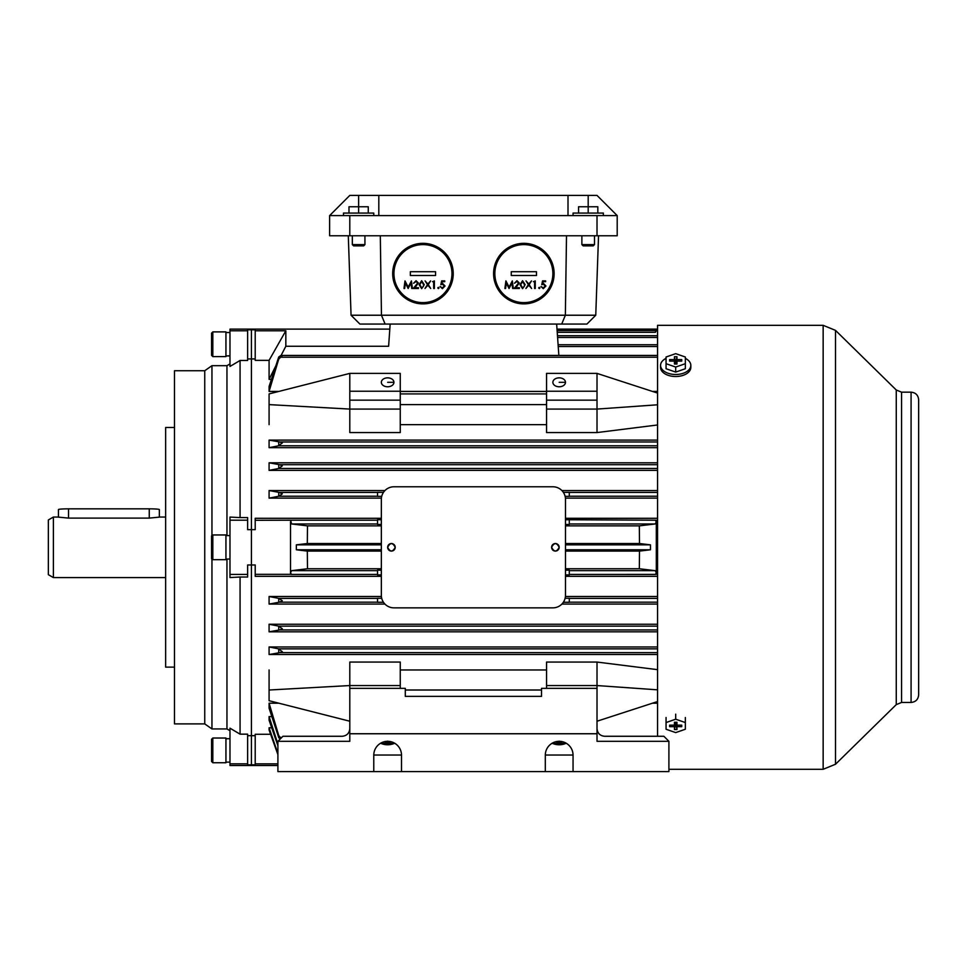 <?xml version="1.0" encoding="UTF-8"?>
<svg xmlns="http://www.w3.org/2000/svg" width="967" height="967" viewBox="0 0 967 967"><rect width="100%" height="100%" fill="white"/><g stroke="black" fill="none" stroke-linecap="round" stroke-linejoin="round"><path stroke-width="1.45" d="M373.77 771.593L401.51 771.593L401.51 755.191A13.876 13.876 0 0 0 387.646 741.314A13.876 13.876 0 0 0 373.77 755.191L373.77 771.593L277.904 771.593L364.934 771.593M597.014 728.707C597.497 733.276 600.024 735.79 604.58 736.274L663.87 736.274L668.91 741.314L668.91 771.593L668.91 769.297L823.147 769.297L823.147 325.323L657.56 325.323L657.56 736.274M174.483 667.133L165.647 667.133L165.647 427.487L174.483 427.487M204.75 547.31L204.75 370.736L174.483 370.736L174.483 723.896L204.75 723.896L204.75 547.31M211.954 535.295L211.954 365.683L204.75 370.736M226.955 535.585L226.955 365.683L211.954 365.683M247.637 735.682L251.42 735.682L251.42 529.65L247.637 529.65L247.637 520.198L229.977 520.198L229.977 517.079L240.07 517.599L240.07 360.461L229.977 366.457L229.977 330.799L247.637 330.799L247.637 329.82L251.42 329.82L251.42 329.106L251.42 329.82L255.203 329.82L255.203 360.353L269.08 360.353L285.833 330.787L285.833 346.259L281.107 355.433M247.637 520.198L247.637 517.599L240.07 517.599M240.07 734.158L229.977 728.175L229.977 763.821L247.637 763.821L247.637 734.158L240.07 734.158L240.07 577.021L247.637 577.021L247.637 564.97L255.203 564.97L255.203 576.32L381.336 576.32M229.977 520.198L229.977 574.434L247.637 574.434M229.977 574.434L229.977 577.553L240.07 577.021M247.637 763.821L247.637 764.8L251.42 764.8L251.42 329.82L251.42 358.938L255.203 358.938M247.637 358.938L251.42 358.938L251.42 529.65L255.203 529.65L255.203 518.3L381.336 518.3M240.07 360.461L247.637 360.461L247.637 330.799M270.603 734.267L255.203 734.267L255.203 764.8L251.42 764.8L251.42 765.513L251.42 735.682L255.203 735.682M229.977 730.677L226.955 728.937L226.955 559.047M226.955 728.937L211.954 728.937L211.954 559.325M389.169 338.293L389.81 329.106L229.977 329.106L229.977 330.799M229.977 763.821L229.977 765.513L277.904 765.513M211.568 558.406L211.568 536.214A1.257 1.257 0 0 1 212.825 534.956L212.825 559.675A1.257 1.257 0 0 1 211.568 558.406M212.825 534.956L225.94 534.956L225.94 559.675L212.825 559.675M58.443 517.043L58.443 509.573A10.093 0.737 -0 0 1 68.536 508.835L149.256 508.835A10.093 0.737 -0 0 1 159.35 509.573L159.35 517.043M225.94 355.977L229.977 355.796M229.977 355.977L227.958 355.929M229.977 535.585L225.94 535.585M229.977 559.047L225.94 559.047M554.127 273.613A30.267 30.267 0 0 0 523.86 243.333A30.267 30.267 0 0 0 493.593 273.613A30.267 30.267 0 0 0 523.86 303.88A30.267 30.267 0 0 0 554.127 273.613A30.267 30.267 0 0 1 523.86 303.88A30.267 30.267 0 0 1 493.593 273.613M536.48 271.715L511.253 271.715L511.253 275.498L536.48 275.498L536.48 271.715M505.584 288.48L504.895 288.48L505.898 280.901L509.113 287.114L512.329 280.901L513.332 288.48L512.655 288.48L511.93 283.029L509.041 288.48L506.309 283.017L505.584 288.48M516.934 281.494L514.504 283.234L516.97 280.708L519.255 282.968L515.834 287.695L519.352 287.695L519.352 288.48L514.214 288.48L518.578 283.029L516.934 281.494M522.567 288.674L520.028 284.697L522.567 280.708L525.178 284.697L522.567 288.674M520.705 284.697L522.579 287.888L524.211 286.595L524.501 284.697L522.579 281.494L520.705 284.697M528.369 284.612L526 280.901L528.768 284.008L531.524 280.901L529.154 284.612L531.62 288.48L528.768 285.229L525.903 288.48L528.369 284.612M533.421 281.687L535.259 280.901L535.259 288.48L534.582 288.48L534.582 281.687L533.421 281.687M538.655 287.936L539.296 287.308L539.924 287.936L539.296 288.577L538.655 287.936M542.535 280.901L545.642 280.901L545.642 281.687L543.067 281.687L542.668 283.669L543.551 283.524L545.932 286.002L543.297 288.674L540.988 286.534L543.333 287.888L545.255 285.978L543.43 284.298L541.762 284.697L542.535 280.901M225.94 738.655L227.958 738.691M229.977 738.655L225.94 738.824M373.77 755.034L401.51 755.034M657.56 689.834L597.014 685.555L546.56 685.555L546.56 662.057L597.014 662.057L597.014 688.347L541.52 688.347L541.52 696.373L405.294 696.373L405.294 688.347L349.8 688.347L349.8 741.314L277.904 741.314L277.904 771.593M545.303 771.593L573.056 771.593L573.056 755.191A13.876 13.876 0 0 0 559.18 741.314A13.876 13.876 0 0 0 545.303 755.191L545.303 771.593L401.51 771.593M668.91 771.593L573.056 771.593M545.303 755.034L573.056 755.034M597.014 688.347L597.014 733.748L349.8 733.748M668.91 741.314L597.014 741.314L597.014 733.748M277.904 741.314L282.956 736.274L342.233 736.274C346.802 735.79 349.317 733.276 349.8 728.707M453.233 273.613A30.267 30.267 0 0 0 422.954 243.333A30.267 30.267 0 0 0 392.687 273.613A30.267 30.267 0 0 0 422.954 303.88A30.267 30.267 0 0 0 453.233 273.613A30.267 30.267 0 0 1 422.954 303.88A30.267 30.267 0 0 1 392.687 273.613M435.573 271.715L410.346 271.715L410.346 275.498L435.573 275.498L435.573 271.715M404.677 288.48L403.988 288.48L404.992 280.901L408.207 287.114L411.422 280.901L412.438 288.48L411.749 288.48L411.023 283.029L408.147 288.48L405.403 283.017L404.677 288.48M416.028 281.494L413.598 283.234L416.064 280.708L418.348 282.968L414.928 287.695L418.445 287.695L418.445 288.48L413.308 288.48L417.671 283.029L416.028 281.494M421.66 288.674L419.122 284.697L421.66 280.708L424.271 284.697L421.66 288.674M419.811 284.697L421.685 287.888L423.304 286.595L423.594 284.697L421.685 281.494L419.811 284.697M427.474 284.612L425.093 280.901L427.861 284.008L430.629 280.901L428.248 284.612L430.726 288.48L427.861 285.229L424.997 288.48L427.474 284.612M432.515 281.687L434.364 280.901L434.364 288.48L433.675 288.48L433.675 281.687L432.515 281.687M437.761 287.936L438.389 287.308L439.018 287.936L438.389 288.577L437.761 287.936M441.641 280.901L444.747 280.901L444.747 281.687L442.173 281.687L441.762 283.669L442.656 283.524L445.038 286.002L442.39 288.674L440.082 286.534L442.439 287.888L444.349 285.978L442.523 284.298L440.855 284.697L441.641 280.901M666.058 717.514L666.058 722.554L675.691 719.206L685.337 722.554L685.337 729.251L675.691 732.599L666.058 729.251L666.058 722.554M675.691 714.166L675.691 719.206M685.337 717.514L685.337 722.554M669.635 725.141L669.635 726.664L674.434 726.664L674.434 729.541L676.96 729.541L676.96 726.664L681.747 726.664L681.747 725.141L676.96 725.141L676.96 722.264L674.434 722.264L674.434 725.141L669.635 725.141M675.171 722.264L674.434 725.141M676.223 722.264L676.96 725.141M681.457 725.141L681.747 726.664M676.102 722.264L676.96 726.664M675.546 722.264L675.546 723.836L675.848 722.264M675.848 723.836L676.96 729.541M675.546 723.836L674.434 729.541M675.292 722.264L674.434 726.664M669.938 725.141L669.635 726.664M561.706 324.066L586.933 324.066L595.757 315.23L565.357 315.23L561.706 324.066L359.893 324.066L351.057 315.23L381.457 315.23L385.12 324.066M348.289 235.767L351.057 315.23M598.537 235.767L595.757 315.23M380.309 235.767L381.457 315.23L565.357 315.23L566.505 235.767M568.004 195.407L568.004 215.593L378.81 215.593L378.81 195.407L597.014 195.407L617.2 215.593L617.2 235.767L329.626 235.767L329.626 215.593L378.81 215.593M329.626 215.593L349.8 195.407L378.81 195.407M617.2 215.593L568.004 215.593M269.08 424.658L269.08 393.907L349.8 373.395L349.8 409.077L349.8 400.157L400.253 400.157L400.253 432.563L349.8 432.563L349.8 409.077L269.08 404.617M349.8 721.225L269.08 700.712L269.08 669.962M349.8 662.057L400.253 662.057L400.253 685.555L349.8 685.555L349.8 688.347L349.8 662.057L349.8 685.555L269.08 690.015M558.068 549.993A3.783 3.783 0 0 0 559.18 547.31C556.654 542.427 554.139 542.427 551.613 547.31A3.783 3.783 0 0 0 551.903 548.76M556.847 543.817A3.783 3.783 0 0 0 551.613 547.31C554.127 552.193 556.654 552.193 559.18 547.31A3.783 3.783 0 0 0 557.5 544.167M392.868 550.815A3.783 3.783 0 0 0 395.213 547.31C392.687 542.427 390.172 542.427 387.646 547.31A3.783 3.783 0 0 0 387.924 548.76M392.88 543.817A3.783 3.783 0 0 0 387.646 547.31C390.16 552.193 392.687 552.193 395.213 547.31A3.783 3.783 0 0 0 393.533 544.167M393.944 382.316A6.31 4.46 0 0 0 387.646 377.855A6.31 4.46 0 0 0 381.336 382.316A6.31 4.46 0 0 0 387.646 386.776A6.31 4.46 0 0 0 393.944 382.316L387.646 382.316M565.49 382.316A6.31 4.46 0 0 0 559.18 377.855A6.31 4.46 0 0 0 552.87 382.316A6.31 4.46 0 0 0 559.18 386.776A6.31 4.46 0 0 0 565.49 382.316L559.18 382.316M255.203 520.306L291.43 520.198L290.523 521.866L290.523 574.313L255.203 574.325M281.288 628.03L282.291 628.743L279.644 629.928L269.08 631.826L269.08 624.247L278.738 626.145L281.288 628.03M281.288 466.59L278.738 468.475L269.08 470.373L269.08 462.806L279.644 464.704L282.291 465.889L281.288 466.59M280.986 650.743L282.291 651.649L279.85 652.628L269.08 654.526L269.08 646.959L278.665 648.857L280.986 650.743M280.986 443.889L278.665 445.775L269.08 447.673L269.08 440.106L279.85 441.992L282.291 442.983L280.986 443.889M381.711 598.283L377.553 598.283L377.553 602.284L383.488 602.284M281.627 600.289L282.291 600.749L279.427 602.175L269.08 604.073L269.08 596.506L278.847 598.404L281.627 600.289M563.338 602.284L569.273 602.284L569.273 598.283L565.115 598.283M383.488 492.336L377.553 492.336L377.553 496.349L381.711 496.349M281.627 494.342L278.847 496.228L269.08 498.126L269.08 490.559L279.427 492.445L282.291 493.871L281.627 494.342M565.115 496.349L569.273 496.349L569.273 492.336L563.338 492.336M381.336 519.738L377.553 519.738L377.553 524.452L381.336 524.452M290.523 520.306L291.671 523.969L307.482 525.867L307.313 543.527L296.349 544.844L380.43 544.844A8.824 8.824 0 0 1 381.336 542.765M655.396 520.198L656.303 520.306L656.303 574.313L655.493 574.41L656.291 572.537L655.143 570.651L639.332 568.753L639.501 551.093L650.465 549.776L650.465 544.844L639.501 543.527L639.332 525.867L655.143 523.969L656.291 522.083L655.396 520.198L565.49 519.738M565.49 524.452L569.273 524.452L569.273 520.198M381.336 570.167L377.553 570.167L377.553 574.894L381.336 574.894M381.336 568.753L307.482 568.753L291.671 570.651L290.523 572.537L291.418 574.422L377.553 574.422M565.49 574.894L569.273 574.894L569.273 570.167L565.49 570.167M655.493 574.41L569.273 574.422M388.275 549.413A3.783 3.783 0 0 0 392.167 551.021M393.944 486.776A12.607 12.607 0 0 0 381.336 499.383L381.336 595.237A12.607 12.607 0 0 0 393.944 607.856L552.87 607.856A12.607 12.607 0 0 0 565.49 595.237L565.49 499.383A12.607 12.607 0 0 0 552.87 486.776L393.944 486.776M552.242 549.413A3.783 3.783 0 0 0 556.134 551.021M556.835 550.815A3.783 3.783 0 0 0 557.5 550.465M296.349 544.844L296.349 549.776L307.313 551.093L307.482 568.753M307.313 551.093L380.925 551.093L381.336 551.867A8.824 8.824 0 0 1 380.43 549.776L296.349 549.776M565.49 551.855A8.824 8.824 0 0 0 566.396 549.776L650.465 549.776M639.501 543.527L565.888 543.527L565.49 542.765A8.824 8.824 0 0 1 566.396 544.844L650.465 544.844M271.703 727.788L269.08 727.788L277.904 753.535M277.904 754.611L269.08 730L269.08 727.788M277.904 763.845L255.203 763.845M656.303 520.306L657.56 520.306M657.56 518.3L565.49 518.3M639.332 525.867L565.49 525.867M381.336 525.867L307.482 525.867M657.56 490.559L561.875 490.559M384.939 490.559L269.08 490.559M657.56 498.126L565.417 498.126M381.397 498.126L269.08 498.126M657.56 596.506L565.417 596.506M381.397 596.506L269.08 596.506M657.56 604.073L561.875 604.073M384.939 604.073L269.08 604.073M639.332 568.753L565.49 568.753M290.511 574.325L291.321 574.41M657.56 576.32L565.49 576.32M656.303 574.325L657.56 574.325M657.56 470.373L269.08 470.373M657.56 462.806L269.08 462.806M657.56 424.972L597.014 432.563L546.56 432.563L546.56 373.395L597.014 373.395L597.014 391.236L546.56 391.236M546.56 424.658L400.253 424.658M657.56 391.43L652.447 391.43M546.56 391.43L400.253 391.43M278.859 391.43L269.08 391.43L269.08 386.486L278.726 357.004L280.986 355.433L282.291 355.663L278.726 359.108L269.08 391.43M657.56 447.673L269.08 447.673M657.56 440.106L269.08 440.106M269.08 360.353L269.08 379.366L271.376 379.366M546.56 669.962L400.253 669.962M597.014 662.057L657.56 669.66M657.56 654.526L269.08 654.526M657.56 646.959L269.08 646.959M280.164 739.066L278.726 737.628L269.08 708.146L269.08 703.202L278.726 735.512L280.938 738.292M657.56 703.202L652.447 703.202M278.859 703.202L269.08 703.202M657.56 631.826L269.08 631.826M657.56 624.247L269.08 624.247M277.904 745.738L269.08 720.161L269.08 716.583L277.904 744.034M271.812 716.583L269.08 716.583M269.08 379.366L275.752 365.985M655.493 332.189L656.303 330.593L655.408 332.346L557.234 332.346M655.288 330.871L656.303 329.106L656.037 331.185M380.925 543.527L307.313 543.527M639.501 551.093L565.888 551.093M285.833 346.259L388.613 346.259L390.16 324.066M400.253 685.555L400.253 688.347M546.56 685.555L546.56 688.347M349.8 373.395L400.253 373.395L400.253 400.157M656.303 330.787L657.56 330.787L656.303 330.787M400.253 391.236L349.8 391.236M400.253 409.077L349.8 409.077L349.8 432.563M597.014 391.236L597.014 400.157L546.56 400.157M597.014 400.157L597.014 409.077L546.56 409.077M657.56 404.786L597.014 409.077L597.014 432.563M546.56 393.907L400.253 393.907M546.56 404.617L400.253 404.617M541.52 690.015L405.294 690.015M657.56 393.085L597.014 373.395M657.56 701.534L597.014 721.225M558.853 355.433L556.654 324.066M285.833 330.787L255.203 330.787M48.35 574.676L48.35 519.956L53.39 517.043L53.39 577.589L48.35 574.676M58.443 517.127L68.536 518.107L149.256 518.107L159.35 517.127M364.934 244.603L363.677 245.86L353.584 245.86L352.326 244.603L364.934 244.603L364.934 235.767M352.326 244.603L352.326 235.767M373.77 215.593L373.77 213.066L343.49 213.066L343.49 215.593M368.27 213.066L368.27 206.757L348.99 206.757L348.99 213.066M358.636 213.066L358.636 195.407M594.5 244.603L593.23 245.86L583.137 245.86L581.88 244.603L594.5 244.603L594.5 235.767M581.88 244.603L581.88 235.767M603.323 215.593L603.323 213.066L573.056 213.066L573.056 215.593M597.824 213.066L597.824 206.757L578.556 206.757L578.556 213.066M588.19 213.066L588.19 195.407M211.568 344.24L211.568 333.144L212.825 331.886L212.825 356.605L211.568 355.336L211.568 344.24M212.825 331.886L225.94 331.886L225.94 356.605L212.825 356.605M211.568 348.616L211.568 355.336M212.825 762.745L225.94 762.745L225.94 738.026L212.825 738.026L212.825 762.745L211.568 761.476L211.568 741.641M211.568 750.38L211.568 739.284L211.568 750.38M387.646 741.181L387.646 743.103L384.286 741.737M690.825 365.393A15.134 9.114 180 0 1 675.691 374.495A15.134 9.114 180 0 1 660.558 365.393L660.558 367.4A15.134 9.114 180 0 0 675.691 376.514A15.134 9.114 180 0 0 690.825 367.4L690.825 365.393A15.134 9.114 180 0 0 685.337 358.37M685.337 363.701L685.337 368.741L675.691 372.09L675.691 367.049L666.058 363.701L666.058 357.004L675.691 353.656L685.337 357.004L685.337 363.701L675.691 367.049M675.691 372.09L666.058 368.741L666.058 363.701M681.747 361.114L681.747 359.591L676.96 359.591L676.96 356.714L674.434 356.714L674.434 359.591L669.635 359.591L669.635 361.114L674.434 361.114L674.434 364.003L676.96 364.003L676.96 361.114L681.747 361.114M676.223 364.003L676.96 361.114M675.171 364.003L674.434 361.114M669.938 361.114L669.635 359.591M675.292 364.003L674.434 359.591M675.848 364.003L675.848 362.42L675.546 364.003M675.546 362.42L674.434 356.714M675.848 362.42L676.96 356.714M676.102 364.003L676.96 359.591M681.457 361.114L681.747 359.591M660.558 365.393A15.134 9.114 180 0 1 666.058 358.37M559.18 741.181L559.18 743.103L555.82 741.737M68.536 508.835L68.536 518.107M149.256 508.835L149.256 518.107M552.87 273.613A29.01 29.01 0 0 0 523.86 244.603A29.01 29.01 0 0 0 494.85 273.613A29.01 29.01 0 0 0 523.86 302.623A29.01 29.01 0 0 0 552.87 273.613M451.964 273.613A29.01 29.01 0 0 0 422.954 244.603A29.01 29.01 0 0 0 393.944 273.613A29.01 29.01 0 0 0 422.954 302.623A29.01 29.01 0 0 0 451.964 273.613M349.8 215.593L349.8 235.767M597.014 215.593L597.014 235.767M901.558 702.453L901.558 392.167L911.083 392.167L911.083 702.453L901.558 702.453L896.264 704.617L835.512 764.244L835.512 330.376L823.147 325.323M896.264 704.617L896.264 390.003L835.512 330.376M823.147 769.297L835.512 764.244M657.56 629.928L279.644 629.928M657.56 468.475L278.738 468.475L278.726 464.607M657.56 652.628L279.85 652.628M657.56 445.775L278.665 445.775M377.553 602.175L279.427 602.175M657.56 602.175L569.273 602.175M377.553 496.228L278.847 496.228M657.56 496.228L569.273 496.228M377.553 523.969L291.671 523.969M655.143 523.969L569.273 523.969M655.143 570.651L569.273 570.651M377.553 570.651L291.671 570.651M377.553 520.198L291.43 520.198M657.56 492.445L569.273 492.445M377.553 492.445L279.427 492.445M657.56 598.404L569.273 598.404M377.553 598.404L278.847 598.404M281.82 737.398L279.85 737.398M657.56 441.992L279.85 441.992M657.56 357.222L279.85 357.222M657.56 648.857L278.665 648.857M657.56 464.704L279.644 464.704M657.56 346.512L558.225 346.512M657.56 337.459L557.596 337.459M657.56 626.145L278.738 626.145L278.726 630.025M278.726 598.38L278.726 602.26M278.726 648.881L278.726 652.737M278.726 357.004L278.726 359.108M278.726 441.895L278.726 445.751M278.726 492.372L278.726 496.24M278.726 735.512L278.726 737.628M380.817 743.115A11.096 7.845 180 0 0 394.463 743.115M394.657 743.224A12.366 8.739 0 0 1 387.646 744.771A12.366 8.739 0 0 1 380.623 743.224M391.006 741.737L387.646 743.103M552.35 743.115A11.096 7.845 180 0 0 566.009 743.115M566.203 743.224A12.366 8.739 0 0 1 559.18 744.771A12.366 8.739 0 0 1 552.157 743.224M562.54 741.737L559.18 743.103M226.955 365.683L229.977 363.943M204.75 723.896L211.954 728.937M229.977 332.515L225.94 332.515M229.977 762.117L225.94 762.117M918.65 399.746L918.65 694.886L918.65 399.746C918.203 395.14 915.676 392.626 911.083 392.167M918.65 694.886L918.65 694.886C918.203 699.479 915.676 702.006 911.083 702.453M901.558 392.167L896.264 390.003M656.291 330.581L557.113 330.581M657.56 355.433L280.986 355.433M657.56 344.736L558.104 344.736M657.56 335.694L557.463 335.694M657.56 329.106L557.004 329.106M165.647 577.589L53.39 577.589M165.647 517.043L159.096 517.043M58.685 517.043L53.39 517.043M212.825 738.026L211.568 739.284M380.333 743.393L394.947 743.393M551.879 743.393L566.481 743.393"/></g></svg>
